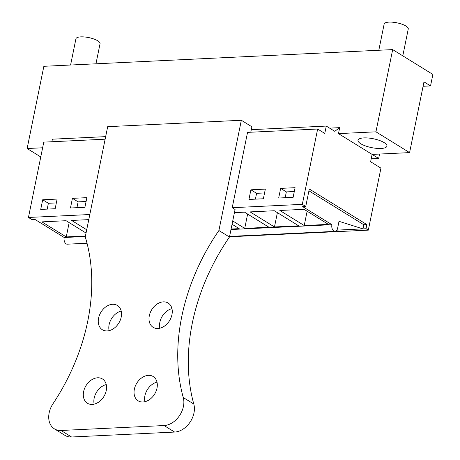 <?xml version="1.0" encoding="UTF-8"?>
<svg xmlns="http://www.w3.org/2000/svg" width="460" height="460" viewBox="0 0 460 460"><rect width="100%" height="100%" fill="white"/><g stroke="black" fill="none" stroke-linecap="round" stroke-linejoin="round"><path stroke-width="0.69" d="M409.59 152.611L423.976 81.874L430.537 85.922L432.871 74.439L392.673 49.599L375.947 131.824L409.59 152.611L372.111 154.405L378.672 158.458L379.569 154.048M378.672 158.458L371.214 158.815M430.537 85.922L423.079 86.279M338.474 133.618L339.687 127.644L334.765 131.324L326.272 126.074L324.777 133.429L317.647 129.024L302.323 204.355L305.745 206.465L309.298 189.014L366.879 224.601L366.039 228.735L368.322 230.144L380.937 168.13L370.616 161.753L372.111 154.405L338.474 133.618L375.947 131.824M392.673 49.599L43.855 66.297L27.128 148.523L40.762 156.946M384.18 142.629A14.772 4.514 11.5 0 1 386.94 146.13A14.772 4.514 11.5 0 1 376.539 148.35A14.772 4.514 11.5 0 1 360.761 143.75A14.772 4.514 11.5 0 1 357.995 140.242A14.772 4.514 11.5 0 1 368.402 138.029A14.772 4.514 11.5 0 1 384.18 142.629M85.341 236.492L64.204 237.504L34.954 219.431L31.872 219.575L28.451 217.465L43.78 142.134L105.133 139.196M105.656 136.637L52.4 139.184L51.882 141.743M42.63 147.781L27.128 148.523M339.687 127.644L329.59 128.127M326.272 126.074L251.304 129.662M317.647 129.024L247.543 132.376L232.214 207.707L302.323 204.355M89.809 214.527L28.451 217.465M280.64 188.381L278.68 198.024L293.123 197.334L295.084 187.686L280.64 188.381L286.344 191.9L285.16 197.714M250.895 189.802L265.339 189.112L263.379 198.76L248.935 199.45L250.895 189.802L256.599 193.327L264.558 192.947M84.904 207.299L86.871 197.656L72.427 198.346L70.466 207.995L84.904 207.299M55.16 208.725L57.126 199.082L42.682 199.772L40.721 209.415L55.16 208.725M305.745 206.465L302.663 206.615L331.907 224.693L230.989 229.523M328.417 224.376L304.215 225.538L279.847 210.479L304.048 209.317L328.417 224.376M232.725 220.967L244.726 228.384L268.927 227.223L244.559 212.169L234.422 212.652M274.47 226.958L298.672 225.802L274.304 210.743L250.102 211.899L274.47 226.958L277.386 212.646M231.087 229.034L239.183 228.649L232.058 224.25M86.71 229.764L71.633 220.443L88.774 219.627M85.439 236.009L66.257 236.929L41.889 221.869L66.09 220.708L86.043 233.042M366.879 224.601L363.797 224.744L308.924 190.837M366.039 228.735L362.957 228.879L363.797 224.744M331.907 224.693A4.922 2.996 87.3 0 0 334.995 231.368A4.922 2.996 87.3 0 0 337.611 228.212L339.014 221.323L362.957 228.879L336.864 230.126M368.322 230.144L229.511 236.785M286.344 191.9L294.302 191.521M256.599 193.327L255.415 199.14M72.427 198.346L78.125 201.871L76.946 207.684M78.125 201.871L86.089 201.492M42.682 199.772L48.38 203.291L47.202 209.105M48.38 203.291L56.344 202.912M64.204 237.504A4.922 2.996 87.3 0 0 67.292 244.185L87.032 243.236M304.215 225.538L307.13 211.22M244.726 228.384L247.635 214.067M66.257 236.929L69.167 222.611M378.816 50.267L384.146 24.064A12.311 3.76 11.5 0 1 385.037 23A12.311 3.76 11.5 0 1 398.923 23.282A12.311 3.76 11.5 0 1 408.267 28.968L402.799 55.855M70.593 65.015L75.923 38.818A12.311 3.76 11.5 0 1 76.814 37.754A12.311 3.76 11.5 0 1 90.701 38.036A12.311 3.76 11.5 0 1 100.044 43.723L95.956 63.802M250.78 132.221L251.89 126.787L241.339 120.273L218.908 230.517L229.459 237.038L235.066 209.472L232.214 207.707M229.459 237.038A179.158 131.249 121.7 0 0 193.809 404.053A19.694 14.427 121.7 0 1 174.627 432.066L71.576 437A19.694 14.427 121.7 0 1 64.958 435.378L54.412 428.858A19.694 14.427 -58.3 0 1 52.975 403.776A179.158 131.249 -58.3 0 0 85.255 236.917L107.686 126.672L241.339 120.273M159.861 328.221A14.277 10.459 121.7 0 1 159.861 322.241A14.277 10.459 121.7 0 1 171.954 308.66M109.118 330.648A14.277 10.459 121.7 0 1 109.118 324.668A14.277 10.459 121.7 0 1 121.204 311.086M94.168 404.144A14.277 10.459 121.7 0 1 94.162 398.164A14.277 10.459 121.7 0 1 106.254 384.583M144.911 401.718A14.277 10.459 121.7 0 1 144.911 395.738A14.277 10.459 121.7 0 1 156.998 382.151M54.412 428.858A19.694 14.427 -58.3 0 0 61.025 430.479L164.076 425.546A19.694 14.427 -58.3 0 0 183.264 397.538A179.158 131.249 -58.3 0 1 218.908 230.517M171.954 314.64A14.277 10.459 -58.3 0 0 168.142 303.036A14.277 10.459 -58.3 0 0 149.316 315.721A14.277 10.459 -58.3 0 0 153.128 327.324A14.277 10.459 -58.3 0 0 171.954 314.64M121.21 317.066A14.277 10.459 -58.3 0 0 117.392 305.463A14.277 10.459 -58.3 0 0 98.566 318.153A14.277 10.459 -58.3 0 0 102.384 329.757A14.277 10.459 -58.3 0 0 121.21 317.066M83.616 391.644A14.277 10.459 -58.3 0 0 87.429 403.247A14.277 10.459 -58.3 0 0 106.254 390.563A14.277 10.459 -58.3 0 0 102.442 378.959A14.277 10.459 -58.3 0 0 83.616 391.644M134.36 389.217A14.277 10.459 -58.3 0 0 138.178 400.821A14.277 10.459 -58.3 0 0 157.004 388.131A14.277 10.459 -58.3 0 0 153.186 376.527A14.277 10.459 -58.3 0 0 134.36 389.217M193.809 404.053L183.264 397.538M174.627 432.066L164.076 425.546M71.576 437L61.025 430.479M229.586 236.417L334.995 231.368"/></g></svg>
